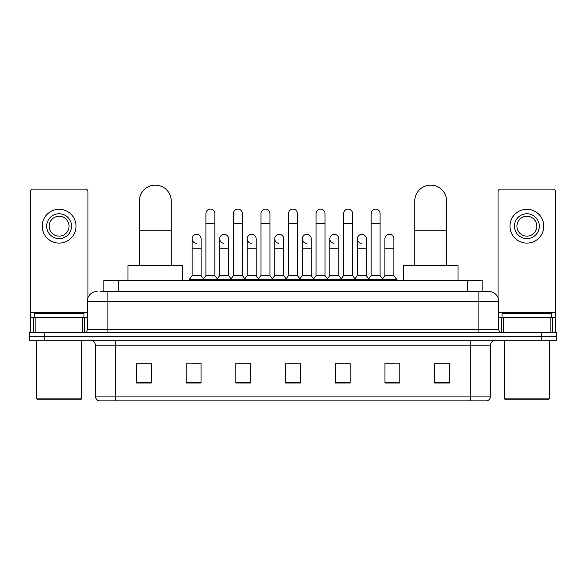 <?xml version="1.0" encoding="UTF-8"?>
<svg xmlns="http://www.w3.org/2000/svg" width="586" height="586" viewBox="0 0 586 586"><rect width="100%" height="100%" fill="white"/><g stroke="black" fill="none" stroke-linecap="round" stroke-linejoin="round"><path stroke-width="0.88" d="M103.869 291.506L103.869 280.569L482.132 280.569L482.132 291.506M100.858 291.506L488.849 291.506A9.94 9.94 0 0 1 498.789 301.453L498.789 329.786C498.92 331.28 499.755 332.108 501.279 332.269M100.631 291.506L107.091 291.506L107.091 301.453L87.211 301.453L87.211 329.786A2.483 2.483 0 0 1 84.721 332.269M97.151 291.506A9.94 9.94 0 0 0 87.211 301.453M44.214 332.269L29.3 332.269L29.3 336.247L44.214 336.247L29.3 336.247L29.3 340.224L44.214 340.224L44.214 336.247L541.786 336.247L44.214 336.247L44.214 332.269L541.786 332.269L541.786 336.247L556.7 336.247L541.786 336.247L541.786 340.224L44.214 340.224M541.786 340.224L556.7 340.224L556.7 332.269L541.786 332.269M498.789 301.453L478.909 301.453L478.909 291.506L488.849 291.506M490.592 396.092C490.453 398.473 489.259 400.07 487.01 400.868L470.705 400.868L470.705 396.092L490.592 396.092L490.592 345.191A4.974 4.974 0 0 1 495.558 340.224M470.705 400.868L98.99 400.868A4.974 4.974 0 0 1 95.408 396.092L95.408 345.191C95.115 342.173 93.46 340.517 90.442 340.224M449.579 383.017L449.579 363.137L434.666 363.137L434.666 383.017L449.579 383.017M399.872 383.017L399.872 363.137L384.958 363.137L384.958 383.017L399.872 383.017M350.164 383.017L350.164 363.137L335.251 363.137L335.251 383.017L350.164 383.017M151.334 383.017L151.334 363.137L136.421 363.137L136.421 383.017L151.334 383.017M201.042 383.017L201.042 363.137L186.128 363.137L186.128 383.017L201.042 383.017M250.749 383.017L250.749 363.137L235.836 363.137L235.836 383.017L250.749 383.017M300.457 383.017L300.457 363.137L285.543 363.137L285.543 383.017L300.457 383.017M384.958 363.239L394.356 363.239M434.666 363.239L448.583 363.239M246.721 363.239L242.897 363.239M191.644 363.239L201.042 363.239M137.417 363.239L151.334 363.239M343.103 363.239L339.279 363.239M288.026 363.239L297.974 363.239M250.749 363.239L235.836 363.239M350.164 363.239L335.251 363.239M82.362 332.269L82.362 317.356L35.885 317.356L35.885 332.269M87.959 297.673L87.959 191.593A2.483 2.483 0 0 0 85.468 189.11L32.779 189.11A2.483 2.483 0 0 0 30.296 191.593L30.296 317.356L35.885 317.356M82.362 317.356L87.211 317.356M30.296 332.269L30.296 317.356M59.127 213.765A12.431 12.431 0 0 0 46.697 226.196A12.431 12.431 0 0 0 59.127 238.619A12.431 12.431 0 0 0 71.551 226.196A12.431 12.431 0 0 0 59.127 213.765M59.127 216.249A9.94 9.94 0 0 0 49.18 226.196A9.94 9.94 0 0 0 59.127 236.136A9.94 9.94 0 0 0 69.067 226.196A9.94 9.94 0 0 0 59.127 216.249M59.127 243.095A16.899 16.899 0 0 0 76.026 226.196A16.899 16.899 0 0 0 59.127 209.29A16.899 16.899 0 0 0 42.221 226.196A16.899 16.899 0 0 0 59.127 243.095M80.502 399.872L37.753 399.872L36.757 398.876L81.491 398.876L80.502 399.872M36.757 340.224L36.757 398.876M81.491 340.224L81.491 398.876M83.981 317.356L83.981 313.378L34.274 313.378L34.274 317.356M139.402 265.663L139.402 201.042A15.91 15.91 0 0 1 155.312 185.132A15.91 15.91 0 0 1 171.215 201.042A15.91 15.91 0 0 0 155.312 185.132M171.215 265.663L171.215 201.042M182.649 280.569L182.649 265.663L127.968 265.663L127.968 280.569M414.785 265.663L414.785 201.042A15.91 15.91 0 0 1 430.688 185.132A15.91 15.91 0 0 1 446.598 201.042A15.91 15.91 0 0 0 430.688 185.132M446.598 265.663L446.598 201.042M458.032 280.569L458.032 265.663L403.351 265.663L403.351 280.569M205.913 223.508L214.857 223.508L214.857 275.603L205.913 275.603L205.913 213.568A4.476 4.476 0 0 1 210.667 209.099A4.476 4.476 0 0 1 214.857 213.568A4.476 4.476 0 0 0 210.667 209.099M205.913 275.603L202.932 279.581L202.932 280.569M214.857 275.603L217.838 279.581L189.161 279.581L189.161 280.569M233.448 275.603L233.448 223.508L242.399 223.508L242.399 275.603L233.448 275.603L230.466 279.581L217.838 279.581L217.838 280.569M233.448 223.508L233.448 213.568A4.476 4.476 0 0 1 238.202 209.099A4.476 4.476 0 0 1 242.399 213.568A4.476 4.476 0 0 0 238.202 209.099M242.399 275.603L245.38 279.581L230.466 279.581L230.466 280.569M260.99 275.603L260.99 223.508L269.934 223.508L269.934 275.603L260.99 275.603L258.008 279.581L245.38 279.581L245.38 280.569M260.99 223.508L260.99 213.568A4.476 4.476 0 0 1 265.744 209.099A4.476 4.476 0 0 1 269.934 213.568A4.476 4.476 0 0 0 265.744 209.099M269.934 275.603L272.915 279.581L258.008 279.581L258.008 280.569M288.524 275.603L288.524 223.508L297.476 223.508L297.476 275.603L288.524 275.603L285.543 279.581L272.915 279.581L272.915 280.569M288.524 223.508L288.524 213.568A4.476 4.476 0 0 1 293.278 209.099A4.476 4.476 0 0 1 297.476 213.568A4.476 4.476 0 0 0 293.278 209.099M297.476 275.603L300.457 279.581L285.543 279.581L285.543 280.569M316.066 275.603L316.066 223.508L325.01 223.508L325.01 275.603L316.066 275.603L313.085 279.581L300.457 279.581L300.457 280.569M316.066 223.508L316.066 213.568A4.476 4.476 0 0 1 320.82 209.099A4.476 4.476 0 0 1 325.01 213.568A4.476 4.476 0 0 0 320.82 209.099M325.01 275.603L327.992 279.581L313.085 279.581L313.085 280.569M343.601 275.603L343.601 223.508L352.552 223.508L352.552 275.603L343.601 275.603L340.62 279.581L327.992 279.581L327.992 280.569M343.601 223.508L343.601 213.568A4.476 4.476 0 0 1 348.355 209.099A4.476 4.476 0 0 1 352.552 213.568A4.476 4.476 0 0 0 348.355 209.099M352.552 275.603L355.534 279.581L340.62 279.581L340.62 280.569M371.143 275.603L371.143 223.508L380.087 223.508L380.087 275.603L371.143 275.603L368.162 279.581L355.534 279.581L355.534 280.569M371.143 223.508L371.143 213.568A4.476 4.476 0 0 1 375.897 209.099A4.476 4.476 0 0 1 380.087 213.568A4.476 4.476 0 0 0 375.897 209.099M380.087 275.603L383.068 279.581L368.162 279.581L368.162 280.569M393.858 275.603L393.858 248.757L384.907 248.757L384.907 275.603L393.858 275.603L396.839 279.581L383.068 279.581L383.068 280.569M196.332 243.285A4.476 4.476 0 0 1 192.142 238.817A4.476 4.476 0 0 1 196.896 234.356A4.476 4.476 0 0 1 201.093 238.817L201.093 248.757L192.142 248.757L192.142 238.817M201.093 248.757L201.093 275.603L192.142 275.603L192.142 248.757M192.142 275.603L189.161 279.581M201.093 275.603L203.503 278.819M223.874 243.285A4.476 4.476 0 0 1 219.684 238.817A4.476 4.476 0 0 1 224.438 234.356A4.476 4.476 0 0 1 228.628 238.817L228.628 248.757L219.684 248.757L219.684 238.817M228.628 248.757L228.628 275.603L219.684 275.603L219.684 248.757M219.684 275.603L217.267 278.819M228.628 275.603L231.038 278.819M251.409 243.285A4.476 4.476 0 0 1 247.219 238.817A4.476 4.476 0 0 1 251.973 234.356A4.476 4.476 0 0 1 256.17 238.817L256.17 248.757L247.219 248.757L247.219 238.817M256.17 248.757L256.17 275.603L247.219 275.603L247.219 248.757M247.219 275.603L244.809 278.819M256.17 275.603L258.58 278.819M278.951 243.285A4.476 4.476 0 0 1 274.761 238.817A4.476 4.476 0 0 1 279.515 234.356A4.476 4.476 0 0 1 283.705 238.817L283.705 248.757L274.761 248.757L274.761 238.817M283.705 248.757L283.705 275.603L274.761 275.603L274.761 248.757M274.761 275.603L272.344 278.819M283.705 275.603L286.115 278.819M306.485 243.285A4.476 4.476 0 0 1 302.295 238.817A4.476 4.476 0 0 1 307.049 234.356A4.476 4.476 0 0 1 311.239 238.817L311.239 248.757L302.295 248.757L302.295 238.817M311.239 248.757L311.239 275.603L302.295 275.603L302.295 248.757M302.295 275.603L299.885 278.819M311.239 275.603L313.656 278.819M334.027 243.285A4.476 4.476 0 0 1 329.83 238.817A4.476 4.476 0 0 1 334.591 234.356A4.476 4.476 0 0 1 338.781 238.817L338.781 248.757L329.83 248.757L329.83 238.817M338.781 248.757L338.781 275.603L329.83 275.603L329.83 248.757M329.83 275.603L327.42 278.819M338.781 275.603L341.191 278.819M361.562 243.285A4.476 4.476 0 0 1 357.372 238.817A4.476 4.476 0 0 1 362.126 234.356A4.476 4.476 0 0 1 366.316 238.817L366.316 248.757L357.372 248.757L357.372 238.817M366.316 248.757L366.316 275.603L357.372 275.603L357.372 248.757M357.372 275.603L354.962 278.819M366.316 275.603L368.733 278.819M384.907 248.757L384.907 238.817A4.476 4.476 0 0 1 389.668 234.356A4.476 4.476 0 0 1 393.858 238.817L393.858 248.757M384.907 275.603L382.497 278.819M396.839 279.581L396.839 280.569M550.115 332.269L550.115 317.356L503.638 317.356L503.638 332.269M555.704 332.269L555.704 317.356L555.704 332.269M550.115 317.356L555.704 317.356L555.704 191.593A2.483 2.483 0 0 0 553.221 189.11L500.532 189.11A2.483 2.483 0 0 0 498.041 191.593L498.041 297.673M498.789 317.356L503.638 317.356M526.873 213.765A12.431 12.431 0 0 0 514.449 226.196A12.431 12.431 0 0 0 526.873 238.619A12.431 12.431 0 0 0 539.303 226.196A12.431 12.431 0 0 0 526.873 213.765M526.873 216.249A9.94 9.94 0 0 0 516.933 226.196A9.94 9.94 0 0 0 526.873 236.136A9.94 9.94 0 0 0 536.82 226.196A9.94 9.94 0 0 0 526.873 216.249M526.873 243.095A16.899 16.899 0 0 0 543.779 226.196A16.899 16.899 0 0 0 526.873 209.29A16.899 16.899 0 0 0 509.974 226.196A16.899 16.899 0 0 0 526.873 243.095M548.247 399.872L505.498 399.872L504.509 398.876L549.243 398.876L548.247 399.872M504.509 340.224L504.509 398.876M549.243 340.224L549.243 398.876M551.726 317.356L551.726 313.378L502.019 313.378L502.019 317.356M118.782 291.506L118.782 280.569M467.218 291.506L467.218 280.569M107.091 332.269L107.091 329.786L498.789 329.786M87.211 329.786L107.091 329.786L107.091 301.453L478.909 301.453L478.909 332.269M470.705 340.224L470.705 345.191L95.408 345.191M490.592 345.191L470.705 345.191L470.705 396.092L115.296 396.092L115.296 400.868M95.408 396.092L115.296 396.092L115.296 340.224M300.457 382.328L285.543 382.328M250.749 382.328L235.836 382.328M201.042 382.328L186.128 382.328M151.334 382.328L136.421 382.328M350.164 382.328L335.251 382.328M399.872 382.328L384.958 382.328M449.579 382.328L434.666 382.328M87.211 312.389L30.296 312.389M84.809 317.356L84.809 332.269M30.333 317.356L30.333 332.269M33.439 332.269L33.439 317.356M139.402 230.862L171.215 230.862M414.785 230.862L446.598 230.862M555.704 312.389L498.789 312.389M555.667 332.269L555.667 317.356M552.561 317.356L552.561 332.269M501.191 332.269L501.191 317.356M214.857 223.508L214.857 213.568M242.399 223.508L242.399 213.568M269.934 223.508L269.934 213.568M297.476 223.508L297.476 213.568M325.01 223.508L325.01 213.568M352.552 223.508L352.552 213.568M380.087 223.508L380.087 213.568"/></g></svg>
